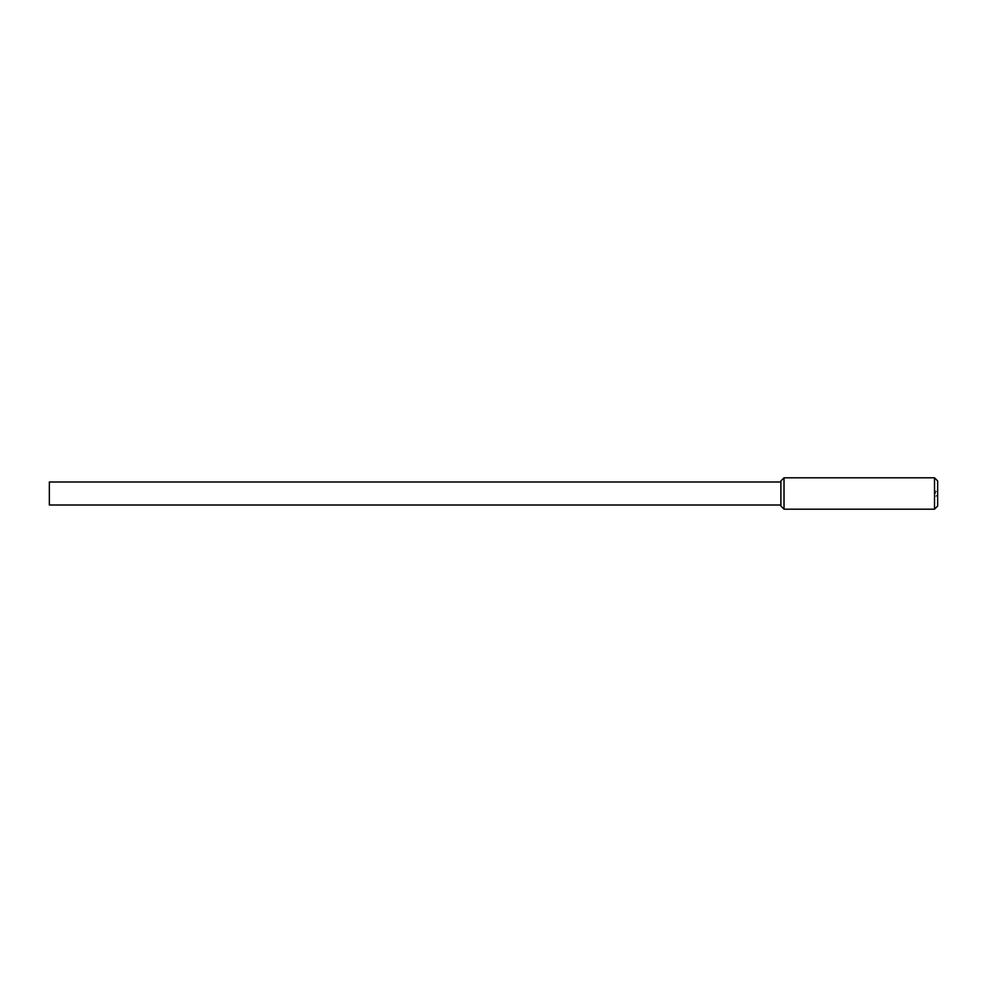 <?xml version="1.0" encoding="UTF-8"?>
<svg xmlns="http://www.w3.org/2000/svg" width="987" height="987" viewBox="0 0 987 987"><rect width="100%" height="100%" fill="white"/><g stroke="black" fill="none" stroke-linecap="round" stroke-linejoin="round"><path stroke-width="0.74" stroke-dasharray="4.93 3.7" d="M935.565 493.5L935.565 490.884L935.565 493.5M49.35 482.001L49.35 504.999M780.89 493.5L780.89 482.001L780.89 493.5M937.65 496.116L935.565 496.116A2.677 2.677 0 0 0 937.65 493.5L937.65 490.884L937.65 493.5A2.677 2.677 0 0 0 935.565 490.884L937.65 490.884M780.89 506.035L780.89 480.965M784.023 477.819L784.023 509.181M934.516 509.181L934.516 477.819M937.65 480.965L937.65 506.035"/><path stroke-width="1.48" d="M780.89 504.999L49.35 504.999L49.35 482.001L780.89 482.001M780.89 493.5L780.89 506.035L784.023 509.181L784.023 477.819L780.89 480.965L780.89 493.5M934.516 509.181L937.65 506.035L937.65 480.965L934.516 477.819L934.516 509.181L784.023 509.181M934.516 477.819L784.023 477.819"/></g></svg>
